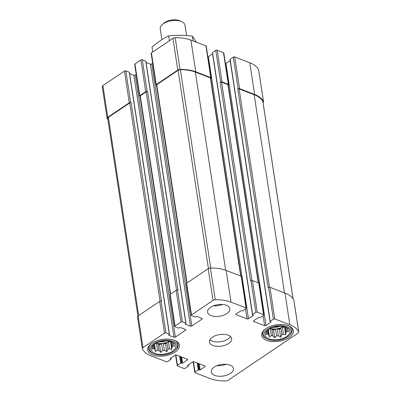 <?xml version="1.0" encoding="UTF-8"?>
<svg xmlns="http://www.w3.org/2000/svg" width="401" height="401" viewBox="0 0 401 401"><rect width="100%" height="100%" fill="white"/><g stroke="black" fill="none" stroke-linecap="round" stroke-linejoin="round"><path stroke-width="0.6" d="M267.938 329.953L268.645 334.564A10.632 5.524 171.3 0 1 267.723 333.883L266.349 334.624L266.575 331.712M267.216 330.554L267.723 333.883M266.58 331.186L266.58 331.191A10.632 5.524 171.3 0 0 266.6 331.913A10.632 5.524 171.3 0 0 266.635 332.103M270.149 328.599A10.632 5.524 171.3 0 0 283.246 326.594M287.517 328.048L287.582 328.499A10.632 5.524 171.3 0 1 287.622 328.695A10.632 5.524 171.3 0 1 287.642 329.416L288.474 331.792L286.785 331.442L286.164 327.381M287.422 327.993L287.642 329.416M285.151 327.031L285.963 332.344A10.632 5.524 171.3 0 0 286.785 331.442M283.813 326.7A10.632 5.524 -8.7 0 1 282.394 327.522L283.397 334.078A10.632 5.524 171.3 0 1 281.913 334.73L280.64 337.076L278.324 335.702L277.317 329.151A10.632 5.524 -8.7 0 0 280.911 328.173L281.913 334.73M275.572 329.371L273.502 329.933L271.918 329.326A10.632 5.524 -8.7 0 0 275.572 329.371L276.575 335.923A10.632 5.524 171.3 0 0 278.324 335.702M271.918 329.326L272.921 335.878A10.632 5.524 171.3 0 1 271.382 335.617L269.482 336.94L268.645 334.564M269.637 328.865A10.632 5.524 -8.7 0 0 270.379 329.061L271.382 335.617M268.48 329.567A12.511 6.501 171.3 0 0 265.607 332.564A12.511 6.501 171.3 0 0 278.515 339.472A12.511 6.501 171.3 0 0 288.765 329.02A12.511 6.501 171.3 0 0 268.48 329.567M276.575 335.923L274.71 337.837L272.921 335.878M285.963 332.344L285.677 334.865L283.397 334.078M288.063 328.414L288.284 328.68L287.582 328.499M153.974 344.549L154.681 349.156A10.632 5.524 171.3 0 1 153.758 348.474L152.385 349.216L152.611 346.309M153.247 345.146L153.758 348.474M152.616 345.777L152.616 345.782A10.632 5.524 171.3 0 0 152.636 346.504A10.632 5.524 171.3 0 0 152.671 346.7M156.184 343.191A10.632 5.524 171.3 0 0 169.277 341.186M173.548 342.644L173.618 343.091A10.632 5.524 171.3 0 1 173.653 343.286A10.632 5.524 171.3 0 1 173.673 344.008L174.51 346.384L172.821 346.033L172.199 341.978M173.458 342.589L173.673 344.008M171.182 341.622L171.999 346.94A10.632 5.524 171.3 0 0 172.821 346.033M169.844 341.291A10.632 5.524 -8.7 0 1 168.43 342.118L169.433 348.669A10.632 5.524 171.3 0 1 167.949 349.321L166.671 351.672L164.355 350.294L163.352 343.742A10.632 5.524 -8.7 0 0 166.946 342.77L167.949 349.321M161.608 343.963L159.533 344.524L157.954 343.918A10.632 5.524 -8.7 0 0 161.608 343.963L162.611 350.519A10.632 5.524 171.3 0 0 164.355 350.294M157.954 343.918L158.956 350.474A10.632 5.524 171.3 0 1 157.418 350.208L155.513 351.532L154.681 349.156M155.673 343.462A10.632 5.524 -8.7 0 0 156.415 343.657L157.418 350.208M154.515 344.163A12.511 6.501 171.3 0 0 151.643 347.156A12.511 6.501 171.3 0 0 164.55 354.063A12.511 6.501 171.3 0 0 174.796 343.612A12.511 6.501 171.3 0 0 154.515 344.163M162.611 350.519L160.746 352.429L158.956 350.474M171.999 346.94L171.708 349.456L169.433 348.669M174.099 343.01L174.32 343.271L173.618 343.091M180.986 321.993L176.134 290.299L170.199 294.304A1.002 0.521 -8.7 0 0 169.934 294.735L174.781 326.429A1.002 0.521 -8.7 0 1 175.047 325.998L180.986 321.993A1.002 0.521 -8.7 0 1 182.39 321.813L185.828 323.136A0.501 0.261 -8.7 0 1 185.848 323.502L185.342 323.848A0.501 0.261 -8.7 0 0 185.362 324.214L190.43 326.163L150.335 64.135L146.079 62.501M176.134 290.299A1.002 0.521 -8.7 0 1 177.538 290.118L177.994 290.294L147.598 91.659L147.142 91.483L142.295 59.789L145.733 61.107A0.501 0.261 -8.7 0 1 145.889 61.263L185.984 323.291M190.43 326.163A1.002 0.521 -8.7 0 0 191.833 325.983L202.014 319.116A1.002 0.521 -8.7 0 0 202.279 318.685A1.002 0.521 -8.7 0 0 201.969 318.379L196.901 316.434A0.501 0.261 -8.7 0 0 196.199 316.524L195.693 316.865A0.501 0.261 -8.7 0 1 194.991 316.955L191.553 315.632A1.002 0.521 -8.7 0 1 191.242 315.326L186.39 283.632A1.002 0.521 -8.7 0 1 186.655 283.201L208.179 268.685A2.501 1.298 -8.7 0 1 210.415 268.038A31.022 16.115 -8.7 0 1 226.164 270.444L241.186 276.219A1.002 0.521 -8.7 0 1 241.497 276.525L246.344 308.224A1.002 0.521 -8.7 0 1 246.079 308.65L242.856 310.825A0.501 0.261 -8.7 0 1 242.154 310.915L241.613 310.71A0.501 0.261 -8.7 0 0 240.911 310.795L236.159 314.003A1.002 0.521 -8.7 0 0 235.893 314.434A1.002 0.521 -8.7 0 0 236.204 314.74L247.066 318.91L245.547 309.011M191.242 315.326A1.002 0.521 -8.7 0 1 191.508 314.895L213.031 300.379A2.501 1.298 -8.7 0 1 215.267 299.737A31.022 16.115 -8.7 0 1 231.016 302.143L246.034 307.918A1.002 0.521 -8.7 0 1 246.344 308.224M247.066 318.91A1.002 0.521 -8.7 0 0 248.465 318.73L253.216 315.527A0.501 0.261 -8.7 0 0 253.196 315.161L252.65 314.95A0.501 0.261 -8.7 0 1 252.63 314.584L255.853 312.409L251.001 280.71A1.002 0.521 -8.7 0 1 252.404 280.53L258.74 282.966A1.002 0.521 -8.7 0 1 259.051 283.271L263.903 314.97A1.002 0.521 -8.7 0 1 263.637 315.397L260.409 317.572A0.501 0.261 -8.7 0 1 259.713 317.662L259.166 317.457A0.501 0.261 -8.7 0 0 258.465 317.547L253.713 320.75A1.002 0.521 -8.7 0 0 253.452 321.181A1.002 0.521 -8.7 0 0 253.758 321.487L264.62 325.657L263.106 315.757M255.853 312.409A1.002 0.521 -8.7 0 1 257.257 312.229L263.592 314.665A1.002 0.521 -8.7 0 1 263.903 314.97M264.62 325.657A1.002 0.521 -8.7 0 0 266.023 325.482L270.775 322.274A0.501 0.261 -8.7 0 0 270.75 321.908L270.209 321.697A0.501 0.261 -8.7 0 1 270.184 321.331L273.407 319.156L268.56 287.457A1.002 0.521 -8.7 0 1 269.963 287.276L284.981 293.051A31.022 16.115 -8.7 0 1 293.843 300.103A2.501 1.298 -8.7 0 1 293.903 300.304L298.755 331.998A2.501 1.298 -8.7 0 1 298.088 333.071L228.064 380.308A2.501 1.298 -8.7 0 1 225.828 380.95A31.022 16.115 -8.7 0 1 210.084 378.544L195.061 372.77A1.002 0.521 -8.7 0 1 194.751 372.464A1.002 0.521 -8.7 0 1 195.016 372.033L198.239 369.862A0.501 0.261 -8.7 0 1 198.941 369.772L199.482 369.978L198.49 363.486M273.407 319.156A1.002 0.521 -8.7 0 1 274.81 318.975L289.833 324.75A31.022 16.115 -8.7 0 1 298.69 331.802A2.501 1.298 -8.7 0 1 298.755 331.998M199.482 369.978A0.501 0.261 -8.7 0 0 200.184 369.887L204.936 366.684A1.002 0.521 -8.7 0 0 205.202 366.253A1.002 0.521 -8.7 0 0 204.891 365.948L194.034 361.777A1.002 0.521 -8.7 0 0 192.63 361.953L187.879 365.161A0.501 0.261 -8.7 0 0 187.899 365.527L188.445 365.737A0.501 0.261 -8.7 0 1 188.465 366.103L185.242 368.278A1.002 0.521 -8.7 0 1 183.838 368.459L177.508 366.023A1.002 0.521 -8.7 0 1 177.197 365.717A1.002 0.521 -8.7 0 1 177.458 365.286L180.686 363.111A0.501 0.261 -8.7 0 1 181.387 363.025L181.929 363.231L180.936 356.74M181.929 363.231A0.501 0.261 -8.7 0 0 182.63 363.141L187.382 359.938A1.002 0.521 -8.7 0 0 187.648 359.507A1.002 0.521 -8.7 0 0 187.337 359.201L176.475 355.025A1.002 0.521 -8.7 0 0 175.072 355.206L170.325 358.414A0.501 0.261 -8.7 0 0 170.345 358.78L170.886 358.99A0.501 0.261 -8.7 0 1 170.911 359.356L167.688 361.532A1.002 0.521 -8.7 0 1 166.285 361.712L151.262 355.938A31.022 16.115 -8.7 0 1 142.405 348.885A2.501 1.298 -8.7 0 1 142.34 348.69A2.501 1.298 -8.7 0 1 143.007 347.617L164.525 333.096A1.002 0.521 -8.7 0 1 165.929 332.915L169.367 334.239A0.501 0.261 -8.7 0 1 169.392 334.604L168.881 334.95A0.501 0.261 -8.7 0 0 168.906 335.316L173.974 337.266L133.879 75.238L129.618 73.604M137.553 317.191A2.501 1.298 -8.7 0 1 137.493 316.99A2.501 1.298 -8.7 0 1 138.155 315.918L159.678 301.402A1.002 0.521 -8.7 0 1 161.082 301.221L161.533 301.392L131.137 102.761L130.686 102.586L125.834 70.892L129.272 72.21A0.501 0.261 -8.7 0 1 129.428 72.365L169.523 334.394M173.974 337.266A1.002 0.521 -8.7 0 0 175.377 337.086L185.558 330.218A1.002 0.521 -8.7 0 0 185.823 329.787A1.002 0.521 -8.7 0 0 185.513 329.482L180.445 327.537A0.501 0.261 -8.7 0 0 179.743 327.627L179.232 327.968A0.501 0.261 -8.7 0 1 178.53 328.058L175.092 326.735A1.002 0.521 -8.7 0 1 174.781 326.429M147.142 91.483A1.002 0.521 -8.7 0 0 145.743 91.664L139.804 95.669L134.952 63.975L140.891 59.97A1.002 0.521 -8.7 0 1 142.295 59.789M191.833 325.983L151.738 63.954A1.002 0.521 -8.7 0 1 150.335 64.135M151.738 63.954L152.681 63.323M210.71 78.406L210.836 78.32A1.002 0.521 -8.7 0 0 211.101 77.894A1.002 0.521 -8.7 0 0 210.791 77.583L195.768 71.814A31.022 16.115 -8.7 0 0 180.019 69.408A2.501 1.298 -8.7 0 0 177.783 70.05L156.26 84.566A1.002 0.521 -8.7 0 0 155.994 84.997A1.002 0.521 -8.7 0 0 156.305 85.303L156.48 85.368M155.994 84.997L151.147 53.298A1.002 0.521 -8.7 0 1 151.413 52.872L172.936 38.351A2.501 1.298 -8.7 0 1 175.172 37.709A31.022 16.115 -8.7 0 1 190.916 40.115L205.939 45.889A1.002 0.521 -8.7 0 1 206.249 46.195L211.101 77.894M248.465 318.73L208.37 56.706A1.002 0.521 -8.7 0 1 207.888 56.907M208.37 56.706L212.57 53.874M212.555 52.922A0.501 0.261 -8.7 0 1 212.535 52.556L215.758 50.381A1.002 0.521 -8.7 0 1 217.162 50.2L223.492 52.636A1.002 0.521 -8.7 0 1 223.803 52.942L228.655 84.641A1.002 0.521 -8.7 0 1 228.39 85.067L228.264 85.152M228.655 84.641A1.002 0.521 -8.7 0 0 228.344 84.335L222.009 81.899A1.002 0.521 -8.7 0 0 220.61 82.08L220.184 82.365A1.002 0.521 -8.7 0 1 221.588 82.185L227.918 84.621A1.002 0.521 -8.7 0 1 228.229 84.927L258.525 282.88M251.001 280.71L250.58 280.996L220.184 82.365M266.023 325.482L225.928 63.453A1.002 0.521 -8.7 0 1 225.442 63.654M225.928 63.453L230.124 60.621M230.114 59.669A0.501 0.261 -8.7 0 1 230.089 59.303L233.312 57.127A1.002 0.521 -8.7 0 1 234.715 56.947L249.738 62.721A31.022 16.115 -8.7 0 1 258.595 69.774A2.501 1.298 -8.7 0 1 258.66 69.969L263.507 101.669A2.501 1.298 -8.7 0 1 263.051 102.586M263.507 101.669A2.501 1.298 -8.7 0 0 263.447 101.473A31.022 16.115 -8.7 0 0 254.585 94.42L239.567 88.646A1.002 0.521 -8.7 0 0 238.164 88.827L237.738 89.112A1.002 0.521 -8.7 0 1 239.141 88.932L254.164 94.706A31.022 16.115 -8.7 0 1 262.825 101.368A2.501 1.298 -8.7 0 1 262.901 101.598L293.076 298.795M268.56 287.457L268.134 287.743L237.738 89.112M107.924 119.864A31.022 16.115 -8.7 0 1 107.157 118.556A2.501 1.298 -8.7 0 1 107.097 118.36A2.501 1.298 -8.7 0 1 107.759 117.282L102.912 85.588L124.43 71.067A1.002 0.521 -8.7 0 1 125.834 70.892M102.31 86.857A2.501 1.298 -8.7 0 1 102.245 86.661A2.501 1.298 -8.7 0 1 102.912 85.588M130.686 102.586A1.002 0.521 -8.7 0 0 129.282 102.766L107.759 117.282M175.377 337.086L135.277 75.057A1.002 0.521 -8.7 0 1 133.879 75.238M135.277 75.057L136.22 74.426M139.804 95.669A1.002 0.521 -8.7 0 0 139.538 96.1A1.002 0.521 -8.7 0 0 139.849 96.405L140.019 96.471M139.538 96.1L134.686 64.401A1.002 0.521 -8.7 0 1 134.952 63.975M226.856 313.572A11.258 5.85 -8.7 0 1 215.021 316.419A11.258 5.85 -8.7 0 1 207.583 312.143A11.258 5.85 -8.7 0 1 210.57 307.311A11.258 5.85 -8.7 0 1 222.405 304.464A11.258 5.85 -8.7 0 1 229.843 308.74A11.258 5.85 -8.7 0 1 226.856 313.572M230.53 373.376A11.258 5.85 -8.7 0 1 218.695 376.223A11.258 5.85 -8.7 0 1 211.257 371.948A11.258 5.85 -8.7 0 1 214.239 367.115A11.258 5.85 -8.7 0 1 226.074 364.268A11.258 5.85 -8.7 0 1 233.512 368.544A11.258 5.85 -8.7 0 1 230.53 373.376M151.984 343.186A16.01 8.321 171.3 0 0 147.738 350.063A16.01 8.321 171.3 0 0 164.821 355.862A16.01 8.321 171.3 0 0 179.392 345.216A16.01 8.321 171.3 0 0 168.816 339.141A16.01 8.321 171.3 0 0 151.984 343.186M265.948 328.594A16.01 8.321 171.3 0 0 261.703 335.472A16.01 8.321 171.3 0 0 278.79 341.271A16.01 8.321 171.3 0 0 293.357 330.625A16.01 8.321 171.3 0 0 282.78 324.549A16.01 8.321 171.3 0 0 265.948 328.594M212.405 337.211A11.258 5.85 171.3 0 0 209.417 342.048A11.258 5.85 171.3 0 0 221.432 346.123A11.258 5.85 171.3 0 0 231.678 338.639A11.258 5.85 171.3 0 0 224.239 334.369A11.258 5.85 171.3 0 0 212.405 337.211M170.285 294.244L139.989 96.275A1.002 0.521 -8.7 0 1 140.255 95.844L146.195 91.839A1.002 0.521 -8.7 0 1 147.598 91.659M137.949 316.073L107.704 118.43A2.501 1.298 -8.7 0 1 108.365 117.353L129.734 102.942A1.002 0.521 -8.7 0 1 131.137 102.761M186.741 283.141L156.45 85.172A1.002 0.521 -8.7 0 1 156.716 84.741L178.084 70.325A2.501 1.298 -8.7 0 1 180.385 69.684A31.022 16.115 -8.7 0 1 195.342 72.1L210.365 77.874A1.002 0.521 -8.7 0 1 210.675 78.18L240.966 276.134M209.934 339.697A11.258 5.85 171.3 0 0 220.756 341.687A11.258 5.85 171.3 0 0 230.485 336.554M273.477 327.301A7.504 3.9 171.3 0 0 279.677 326.354M267.487 329.186A13.885 7.213 171.3 0 0 267.297 339.051A13.885 7.213 171.3 0 0 289.091 335.717A13.885 7.213 171.3 0 0 286.013 326.374A13.885 7.213 171.3 0 0 267.487 329.186M265.512 328.9A14.887 7.734 171.3 0 0 262.685 334.454A14.887 7.734 171.3 0 0 266.429 338.639L267.297 339.051M289.091 335.717L289.793 335.061A14.887 7.734 171.3 0 0 292.118 329.948A14.887 7.734 171.3 0 0 287.758 325.497M159.513 341.898A7.504 3.9 171.3 0 0 165.713 340.945M153.523 343.777A13.885 7.213 171.3 0 0 153.332 353.642A13.885 7.213 171.3 0 0 175.127 350.309A13.885 7.213 171.3 0 0 172.049 340.965A13.885 7.213 171.3 0 0 153.523 343.777M151.548 343.492A14.887 7.734 171.3 0 0 148.721 349.045A14.887 7.734 171.3 0 0 152.465 353.231L153.332 353.642M175.127 350.309L175.828 349.657A14.887 7.734 171.3 0 0 178.149 344.544A14.887 7.734 171.3 0 0 173.793 340.088M217.051 365.657A11.258 5.85 171.3 0 0 226.099 364.273M213.382 305.848A11.258 5.85 171.3 0 0 222.425 304.464M154.4 344.243L155.513 351.532M156.415 343.657L155.347 343.642M159.533 344.524L160.746 352.429M166.946 342.77L165.463 343.767L166.671 351.672M165.463 343.767L163.352 343.742M170.545 341.446L171.708 349.456M170.5 341.557L168.43 342.118M268.364 329.647L269.482 336.94M270.379 329.061L269.317 329.051M273.502 329.933L274.71 337.837M280.911 328.173L279.427 329.176L280.64 337.076M279.427 329.176L277.317 329.151M284.515 326.855L285.677 334.865M284.469 326.96L282.394 327.522M186.565 35.554L184.981 25.218A12.511 6.501 171.3 0 0 181.833 21.699L180.174 20.912A10.591 5.504 171.3 0 0 163.553 23.453L162.199 24.707A12.511 6.501 171.3 0 0 160.25 29.002L161.879 39.654M181.833 21.699A12.511 6.501 171.3 0 0 162.199 24.707M152.756 51.965L152.009 47.097C157.342 42.421 162.891 38.676 168.666 35.864C176.415 34.982 184.32 35.077 192.375 36.16L196.42 42.23M168.666 35.864L169.407 40.732M192.375 36.16L193.107 40.957M175.047 325.998L170.199 294.304M182.39 321.813L177.538 290.118M191.508 314.895L186.655 283.201M213.031 300.379L208.179 268.685M215.267 299.737L210.415 268.038M231.016 302.143L226.164 270.444M246.034 307.918L241.186 276.219M257.257 312.229L252.404 280.53M263.592 314.665L258.74 282.966M274.81 318.975L269.963 287.276M289.833 324.75L284.981 293.051M298.69 331.802L293.843 300.103M195.016 372.033L193.432 361.702M177.458 365.286L175.879 354.955M143.007 347.617L138.155 315.918M164.525 333.096L159.678 301.402M165.929 332.915L161.082 301.221M145.743 91.664L140.891 59.97M185.828 323.136L145.733 61.107M185.362 324.214L185.312 323.868M202.014 319.116L201.898 318.354M156.26 84.566L151.413 52.872M177.783 70.05L172.936 38.351M180.019 69.408L175.172 37.709M195.768 71.814L190.916 40.115M210.791 77.583L205.939 45.889M236.204 314.74L236.099 314.048M253.216 315.527L253.161 315.146M252.63 314.584L212.535 52.556M220.61 82.08L215.758 50.381M222.009 81.899L217.162 50.2M228.344 84.335L223.492 52.636M253.758 321.487L253.653 320.795M270.775 322.274L270.715 321.893M270.184 321.331L230.089 59.303M238.164 88.827L233.312 57.127M239.567 88.646L234.715 56.947M254.585 94.42L249.738 62.721M263.447 101.473L258.595 69.774M198.239 369.862L197.187 362.985M198.941 369.772L197.949 363.281M200.184 369.887L199.252 363.782M204.936 366.684L204.821 365.923M187.899 365.527L187.848 365.181M188.445 365.737L188.31 364.87M180.686 363.111L179.633 356.238M181.387 363.025L180.39 356.534M182.63 363.141L181.693 357.035M187.382 359.938L187.262 359.176M170.345 358.78L170.295 358.434M170.886 358.99L170.756 358.118M129.282 102.766L124.43 71.067M169.367 334.239L129.272 72.21M168.906 335.316L168.851 334.97M185.558 330.218L185.437 329.457M170.585 294.043L140.255 95.844M176.535 290.118L146.195 91.839M138.696 315.552L108.365 117.353M160.074 301.221L129.734 102.942M269.482 287.201L239.141 88.932M284.484 292.86L254.164 94.706M293.021 298.715L262.825 101.368M251.928 280.454L221.588 82.185M258.244 282.775L227.918 84.621M240.69 276.028L210.365 77.874M225.668 270.259L195.342 72.1M210.736 268.033L180.385 69.684M208.415 268.54L178.084 70.325M187.041 282.941L156.716 84.741M194.751 372.464L193.112 361.752M177.197 365.717L175.558 355.005M142.34 348.69L137.493 316.99M252.495 314.795L212.4 52.772M270.053 321.547L229.958 59.518M188.6 365.887L188.43 364.785M171.042 359.141L170.876 358.038M107.097 118.36L102.245 86.661M262.354 332.269L262.685 334.454M291.783 327.767L292.118 329.948M148.385 346.86L148.721 349.045M177.818 342.359L178.149 344.544"/></g></svg>
